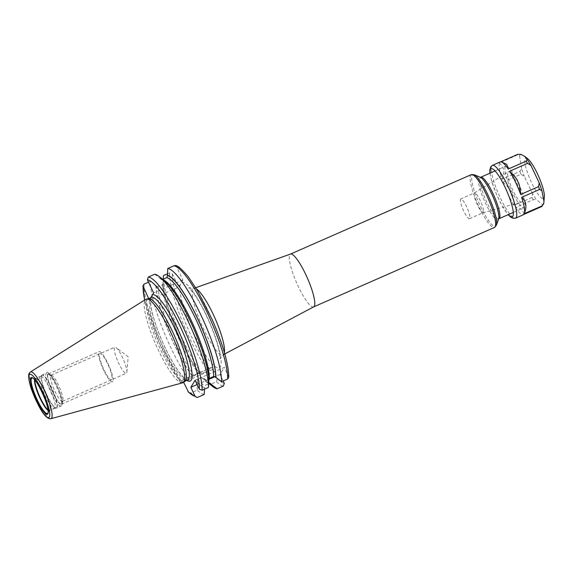 <?xml version="1.0" encoding="UTF-8"?>
<svg xmlns="http://www.w3.org/2000/svg" width="573" height="573" viewBox="0 0 573 573"><rect width="100%" height="100%" fill="white"/><g stroke="black" fill="none" stroke-linecap="round" stroke-linejoin="round"><path stroke-width="0.43" stroke-dasharray="2.87 2.15" d="M182.501 382.843A45.632 9.311 -113.7 0 1 156.923 347.059A45.632 9.311 -113.7 0 1 145.026 300.152A45.632 9.311 66.3 0 1 145.8 299.328M148.701 298.734A45.059 9.197 66.3 0 0 148.199 298.877A45.059 9.197 66.3 0 0 147.189 299.822A45.059 9.197 -113.7 0 0 159.222 346.758A45.059 9.197 -113.7 0 0 184.456 381.382A45.059 9.197 -113.7 0 0 184.9 381.109M150.656 297.795L149.36 299.958L178.618 287.094L181.29 282.682A46.642 9.519 66.3 0 1 207.326 317.156A46.642 9.519 66.3 0 1 220.29 366.842A46.642 9.519 66.3 0 1 195.429 336.86A46.642 9.519 66.3 0 1 180.216 284.459M174.908 265.657L176.649 266.911L182.88 280.039L181.29 282.675M182.88 280.039L153.621 292.903M167.359 273.865L169.629 272.87L172.387 273.966L178.618 287.094M172.387 273.966A63.367 12.928 -113.7 0 0 210.04 369.685L211.358 367.515L182.092 380.372A2.779 0.566 66.3 0 1 182.157 380.314A2.779 0.566 66.3 0 1 183.582 382.177M212.59 386.446A65.429 13.351 66.3 0 1 210.312 384.411L216.494 381.697L217.26 378.61L212.891 369.413A2.779 0.566 -113.7 0 0 211.416 367.458A2.779 0.566 -113.7 0 0 211.358 367.515M223.191 380.952L220.096 374.441L224.358 367.386L195.092 380.243M228.792 377.263L224.358 367.386M148.514 282.145L150.427 281.307L156.143 285.755L158.212 286.593L162.51 284.702L163.369 283.363L163.205 282.654A59.22 12.083 -113.7 0 0 199.705 373.41L199.719 373.31C183.525 352.438 162.496 300.116 163.369 283.363M163.212 279.216L163.205 282.654M148.736 298.64L149.36 299.958M154.689 274.252L160.404 278.7A59.22 12.083 66.3 0 1 189.978 320.543A59.22 12.083 66.3 0 1 208.679 380.365L208.823 378.753M208.873 380.773L208.679 380.365M160.211 278.292A59.656 12.176 66.3 0 1 164.057 280.355M155.949 285.347A59.656 12.176 -113.7 0 0 192.571 376.633L198.58 373.589L201.696 373.754L210.04 369.685M210.341 383.394L203.601 378.116L201.768 377.528L197.477 379.412L197.191 382.341A59.656 12.176 -113.7 0 0 204.611 387.828L205.12 385.371L208.672 383.803M160.404 278.7L161.543 279.624L162.825 279.38M163.011 282.245A59.656 12.176 -113.7 0 0 199.633 373.532M203.601 378.116L204.253 379.24A59.656 12.176 -113.7 0 0 207.834 382.664A59.656 12.176 -113.7 0 0 209.138 383.602M144.067 284.101A65.429 13.351 -113.7 0 0 182.3 382.27L180.782 382.542L182.092 380.372M188.596 392.326L190.924 392.935L197.284 390.134L197.191 382.341M210.312 384.411L204.253 379.24M192.571 376.633L188.66 379.476A65.429 13.351 66.3 0 1 150.427 281.307M182.3 382.27L188.66 379.476M144.618 300.073L159.158 342.776L180.782 382.542A63.367 12.928 -113.7 0 1 144.697 300.023M201.696 373.754A65.429 13.351 66.3 0 1 163.455 275.584M204.167 394.489A65.429 13.351 66.3 0 1 197.284 390.134M204.525 389.153L204.611 387.828M220.096 374.441L215.183 376.597M208.851 379.376L197.126 384.533M505.357 166.657A22.662 4.627 -113.7 0 0 511.41 190.265A22.662 4.627 -113.7 0 0 524.094 207.67A22.662 4.627 -113.7 0 0 524.603 207.197A22.662 4.627 66.3 0 0 518.551 183.596A22.662 4.627 66.3 0 0 505.866 166.184A22.662 4.627 66.3 0 0 505.357 166.657M507.979 172.187A16.481 3.359 66.3 0 1 508.265 171.886A16.481 3.359 66.3 0 1 517.476 184.284A16.481 3.359 66.3 0 1 521.982 201.667A16.481 3.359 66.3 0 1 521.516 202.047A16.481 3.359 66.3 0 1 512.283 189.133A16.481 3.359 66.3 0 1 507.979 172.187M483.146 212.726A10.815 2.206 -113.7 0 1 477.087 204.246A10.815 2.206 -113.7 0 1 474.258 193.13A10.815 2.206 66.3 0 1 474.444 192.929A10.815 2.206 66.3 0 1 474.501 192.9A10.815 2.206 66.3 0 1 480.561 201.209A10.815 2.206 66.3 0 1 483.447 212.476A10.815 2.206 -113.7 0 1 483.204 212.705A10.815 2.206 -113.7 0 1 483.146 212.726L521.516 202.047M460.785 198.931A10.815 2.206 66.3 0 0 460.542 199.16A10.815 2.206 -113.7 0 0 463.428 210.42A10.815 2.206 -113.7 0 0 469.48 218.728A10.815 2.206 -113.7 0 0 469.724 218.506A10.815 2.206 66.3 0 0 466.837 207.24A10.815 2.206 66.3 0 0 460.785 198.931L474.501 192.9M40.303 376.397A17.519 3.574 66.3 0 0 40.081 376.662A17.519 3.574 -113.7 0 0 44.565 394.468A17.519 3.574 -113.7 0 0 54.378 408.427A17.519 3.574 -113.7 0 0 54.571 408.37A17.519 3.574 -113.7 0 0 54.965 408.005A17.519 3.574 66.3 0 0 50.288 389.755A17.519 3.574 66.3 0 0 40.475 376.296A17.519 3.574 66.3 0 0 40.303 376.397L41.664 375.294A17.985 3.667 66.3 0 1 51.699 388.551A17.985 3.667 66.3 0 1 56.713 407.74A17.985 3.667 -113.7 0 1 56.111 408.169A17.985 3.667 -113.7 0 1 46.033 393.837A17.985 3.667 -113.7 0 1 41.435 375.566A17.985 3.667 66.3 0 1 41.664 375.294L42.116 375.021A18.021 3.674 66.3 0 1 52.207 388.874A18.021 3.674 66.3 0 1 57.021 407.647A18.021 3.674 -113.7 0 1 56.612 408.026L54.378 408.427M47.982 374.491A16.316 3.331 66.3 0 1 49.128 374.198A16.316 3.331 66.3 0 1 57.959 387.749A16.316 3.331 66.3 0 1 61.963 403.413A16.316 3.331 66.3 0 1 61.841 403.679A16.316 3.331 -113.7 0 1 52.823 392.534A16.316 3.331 -113.7 0 1 47.982 374.491M62.493 401.329A14.253 2.908 -113.7 0 1 54.507 390.371A14.253 2.908 -113.7 0 1 50.703 375.523A14.253 2.908 66.3 0 1 51.026 375.229A14.253 2.908 66.3 0 1 51.706 375.265A14.253 2.908 66.3 0 1 59.42 387.104A14.253 2.908 66.3 0 1 62.923 400.792A14.253 2.908 66.3 0 1 62.808 401.028A14.253 2.908 -113.7 0 1 62.493 401.329L126.275 373.295A14.253 2.908 -113.7 0 0 126.597 373.002A14.253 2.908 66.3 0 0 126.841 372.085A14.253 2.908 66.3 0 0 123.202 359.078A14.253 2.908 66.3 0 0 116.09 347.603A14.253 2.908 66.3 0 0 114.808 347.195A14.253 2.908 66.3 0 0 114.485 347.496A14.253 2.908 -113.7 0 0 118.296 362.344A14.253 2.908 -113.7 0 0 126.275 373.295M112.774 381.482A16.488 3.366 66.3 0 1 112.401 381.833A16.488 3.366 66.3 0 1 103.176 369.162A16.488 3.366 66.3 0 1 98.771 351.994A16.488 3.366 66.3 0 1 99.143 351.643A16.488 3.366 66.3 0 1 108.369 364.313A16.488 3.366 66.3 0 1 112.774 381.482M47.91 374.341A16.488 3.366 -113.7 0 0 52.315 391.509A16.488 3.366 -113.7 0 0 61.54 404.18A16.488 3.366 -113.7 0 0 61.913 403.836A16.488 3.366 -113.7 0 0 57.508 386.66A16.488 3.366 -113.7 0 0 48.275 373.997A16.488 3.366 -113.7 0 0 47.91 374.341M99.716 353.985A14.253 2.908 66.3 0 1 107.595 363.726A14.253 2.908 66.3 0 1 111.828 379.491A14.253 2.908 66.3 0 1 103.949 369.75A14.253 2.908 66.3 0 1 99.716 353.985M527.733 158.764A22.146 4.52 66.3 0 0 525.14 158.52A22.146 4.52 -113.7 0 0 531.723 183.009A22.146 4.52 -113.7 0 0 543.956 198.136A22.146 4.52 66.3 0 0 544.35 196.575M532.625 193.767L524.302 176.233L520.95 174.264L503.058 182.128A28.843 5.888 -113.7 0 0 514.088 205.363L531.98 197.499L532.625 193.767A27.554 5.623 -113.7 0 0 536.414 199.64L533.384 199.676L515.492 207.541C519.718 208.221 522.032 208.966 522.44 209.768L523.88 214.395M521.631 168.512L519.639 156.157L517.312 155.025L499.42 162.89A28.843 5.888 -113.7 0 0 502.063 179.263L519.962 171.399L521.631 168.512A27.554 5.623 -113.7 0 0 524.302 176.233M542.452 206.101L542.746 204.819L536.414 199.64M515.492 207.541A28.851 5.888 -113.7 0 0 523.464 214.703M499.42 162.89C502.27 165.883 503.624 168.204 503.488 169.859C504.111 171.198 503.631 174.328 502.063 179.263M503.058 182.128C507.914 186.755 510.672 190.229 511.324 192.535C512.706 194.498 513.63 198.774 514.088 205.363M500.258 161.894A28.851 5.888 -113.7 0 0 499.835 162.195L500.766 161.794M505.021 163.391L499.835 162.195M30.405 371.992A25.52 5.207 66.3 0 0 29.968 372.45A25.52 5.207 -113.7 0 0 36.629 398.686A25.52 5.207 -113.7 0 0 50.925 418.698M151.258 297.53L151.122 297.702C150.498 297.788 150.427 300.517 150.907 305.896C152.425 315.687 156.386 327.906 162.782 342.561C170.303 359.135 177.243 370.752 183.604 377.406L187.514 380.042A45.059 9.197 -113.7 0 1 162.266 345.419A45.059 9.197 -113.7 0 1 150.233 298.483A45.059 9.197 66.3 0 1 151.243 297.537M150.477 298.103A47.122 9.612 -113.7 0 0 162.56 342.16A47.122 9.612 -113.7 0 0 186.769 380.365M224.415 352.545A36.45 7.435 66.3 0 1 223.857 354.257A36.45 7.435 66.3 0 1 223.241 354.916A36.45 7.435 66.3 0 1 202.856 327.52A36.45 7.435 66.3 0 1 192.893 289.05A36.45 7.435 66.3 0 1 193.925 288.205A36.45 7.435 66.3 0 1 196.467 288.942M217.26 378.61A63.367 12.928 -113.7 0 0 224.315 383.33M176.649 266.911A63.367 12.928 66.3 0 1 208.572 311.726A63.367 12.928 66.3 0 1 228.577 376.275M156.143 285.755A59.22 12.083 -113.7 0 0 192.643 376.511M196.947 381.833A59.22 12.083 -113.7 0 0 204.418 387.42M162.474 279.538A57.68 11.768 66.3 0 1 163.412 279.846M204.009 378.732A59.22 12.083 -113.7 0 0 209.424 383.473M212.891 369.413L183.632 382.27M169.629 272.87A65.429 13.351 -113.7 0 0 207.87 371.039M216.494 381.697A65.429 13.351 -113.7 0 0 223.377 386.052M190.924 392.935A65.429 13.351 -113.7 0 0 197.807 397.29M162.51 284.702A57.68 11.768 -113.7 0 0 198.58 373.589M201.768 377.528A57.68 11.768 -113.7 0 0 209.41 383.48M158.212 286.593A57.68 11.768 -113.7 0 0 194.29 375.473M197.477 379.412A57.68 11.768 -113.7 0 0 205.12 385.371M313.624 306.906A28.836 5.888 66.3 0 1 297.473 284.745A28.836 5.888 66.3 0 1 289.773 254.706A28.836 5.888 66.3 0 1 290.418 254.104M471.228 174.65A28.836 5.888 -113.7 0 0 470.583 175.259A28.836 5.888 -113.7 0 0 478.283 205.299A28.836 5.888 -113.7 0 0 494.435 227.46M474.129 174.715A28.235 5.759 -113.7 0 0 472.145 175.223A28.235 5.759 -113.7 0 0 480.532 206.452A28.235 5.759 -113.7 0 0 496.125 225.741A28.235 5.759 -113.7 0 0 496.347 225.282M498.474 219.33A23.264 4.749 66.3 0 1 485.625 203.444A23.264 4.749 66.3 0 1 478.713 177.716A23.264 4.749 66.3 0 1 480.346 177.293L480.783 177.207A22.662 4.627 66.3 0 0 480.274 177.68A22.662 4.627 66.3 0 0 486.327 201.281A22.662 4.627 66.3 0 0 499.011 218.693L498.653 218.95A23.264 4.749 66.3 0 1 498.474 219.33M34.559 379.713A17.627 3.596 -113.7 0 1 34.831 378.846A17.627 3.596 66.3 0 1 35.676 378.424L32.396 378.022A19.332 3.947 66.3 0 1 43.204 393.995A19.332 3.947 66.3 0 1 47.888 413.076A19.332 3.947 -113.7 0 1 47.846 413.14M48.053 410.418A17.627 3.596 -113.7 0 0 49.758 410.469A17.627 3.596 -113.7 0 0 49.808 410.39A17.627 3.596 66.3 0 0 45.539 392.992A17.627 3.596 66.3 0 0 35.676 378.424L35.633 378.424A17.519 3.574 66.3 0 1 45.453 391.882A17.519 3.574 66.3 0 1 50.13 410.125A17.519 3.574 -113.7 0 1 49.736 410.497L47.831 413.154M34.932 380.135A17.519 3.574 -113.7 0 1 35.247 378.789A17.519 3.574 66.3 0 1 35.641 378.416L40.475 376.296M47.989 409.86A17.519 3.574 -113.7 0 0 49.736 410.497L54.571 408.37M41.707 375.401A18.021 3.674 -113.7 0 0 46.52 394.174A18.021 3.674 -113.7 0 0 56.612 408.026L61.053 406.078A18.021 3.674 -113.7 0 0 61.461 405.698A18.021 3.674 66.3 0 0 56.641 386.925A18.021 3.674 66.3 0 0 46.549 373.073C47.086 370.445 50.274 373.947 56.133 383.595C61.247 394.224 63.202 401.437 61.991 405.233L61.053 406.078A18.021 3.674 -113.7 0 1 50.961 392.226A18.021 3.674 -113.7 0 1 46.148 373.453A18.021 3.674 66.3 0 1 46.549 373.073L42.116 375.021A18.021 3.674 66.3 0 0 41.707 375.401M47.781 374.069A16.789 3.424 -113.7 0 0 52.766 392.634A16.789 3.424 -113.7 0 0 62.042 404.108A16.789 3.424 66.3 0 0 57.056 385.536A16.789 3.424 66.3 0 0 47.781 374.069M520.757 154.302A27.554 5.623 -113.7 0 0 520.048 154.911A27.554 5.623 -113.7 0 0 519.639 156.157M542.746 204.819A27.554 5.623 -113.7 0 0 543.455 204.203A27.554 5.623 -113.7 0 0 543.863 202.964M492.393 165.353A28.836 5.888 -113.7 0 0 491.749 165.955A28.836 5.888 -113.7 0 0 499.448 195.995A28.836 5.888 -113.7 0 0 515.6 218.155M517.734 154.338A28.836 5.888 -113.7 0 0 517.505 154.638A28.836 5.888 -113.7 0 0 517.312 155.025M519.962 171.399A28.836 5.888 -113.7 0 0 520.95 174.264M531.98 197.499A28.836 5.888 -113.7 0 0 533.384 199.676M490.094 173.118A26.265 5.358 -113.7 0 0 508.323 214.603M195.715 287.718L193.925 288.205L188.775 287.789L193.502 293.147C198.602 300.195 203.802 309.692 209.109 321.639C214.252 333.543 217.661 343.693 219.352 352.066L220.061 358.992L220.705 357.459L224.809 353.928M161.543 279.624L164.322 281.114L170.059 286.994L177.895 298.204L184.9 310.487L193.602 328.573L199.454 342.998L203.537 354.916L207.304 369.341L208.522 379.655M211.416 367.458L182.157 380.314M207.834 382.664L209.059 383.638M513.286 212.425L524.094 207.67M495.051 170.933L505.866 166.184M474.444 192.929L508.265 171.886M469.48 218.728L483.204 212.705M51.706 375.265L49.128 374.198M62.923 400.792L61.963 403.413M51.026 375.229L114.808 347.195M126.841 372.085L128.216 356.872L116.09 347.603M61.54 404.18L112.401 381.833M48.275 373.997L99.143 351.643M489.922 173.189L491.527 180.753L496.748 194.985L501.969 205.485L508.151 214.682"/><path stroke-width="0.86" d="M30.405 371.992L145.8 299.328A45.632 9.311 66.3 0 1 146.552 299.049A45.632 9.311 66.3 0 1 172.129 335.42A45.632 9.311 66.3 0 1 183.79 381.797A45.632 9.311 -113.7 0 1 183.217 382.478A45.632 9.311 -113.7 0 1 182.501 382.843L50.925 418.698A25.52 5.207 -113.7 0 0 51.649 418.111A25.52 5.207 66.3 0 0 44.673 391.173A25.52 5.207 66.3 0 0 30.405 371.992L29.373 373.059C27.411 375.508 29.989 385.672 32.024 390.793L38.169 404.782C43.154 414.544 47.409 419.185 50.925 418.698M183.217 382.478L184.9 381.109A45.059 9.197 -113.7 0 0 185.466 380.436A45.059 9.197 66.3 0 0 173.948 334.646A45.059 9.197 66.3 0 0 148.701 298.734L146.552 299.049M159.294 276.573A65.429 13.351 66.3 0 1 191.239 328.071A65.429 13.351 66.3 0 1 208.429 387.434L208.873 380.773A59.656 12.176 66.3 0 0 192.872 326.617A59.656 12.176 66.3 0 0 164.057 280.355L159.294 276.573A65.429 13.351 66.3 0 0 154.689 274.252L148.328 277.046L147.383 279.767L153.621 292.903L150.477 298.103M209.059 383.638L212.59 386.446A65.429 13.351 66.3 0 0 217.203 388.766L223.377 386.052L224.315 383.33L223.191 380.952M163.212 279.216L163.455 275.584L167.359 273.865M144.618 300.073L142.913 285.834L148.736 298.64M142.913 285.834L144.067 284.101L148.514 282.145M174.908 265.657L173.891 265.815A65.429 13.351 66.3 0 1 206.989 312.099A65.429 13.351 66.3 0 1 227.639 378.997L228.792 377.263C228.598 364.106 223.176 345.118 212.533 320.293L197.771 291.127L188.768 277.447C181.476 268.622 176.856 264.697 174.908 265.657M162.825 279.38L166.772 277.647L167.466 275.599L167.717 268.529L173.891 265.815M208.823 378.753L213.672 376.425L215.742 377.263L221.465 381.711L227.639 378.997M147.383 279.767A63.367 12.928 66.3 0 1 179.313 324.583A63.367 12.928 66.3 0 1 199.318 389.139L195.092 380.243L190.83 387.298L195.056 396.194L196.797 397.44L197.807 397.29L204.167 394.489L204.525 389.153M199.318 389.139L202.068 390.234L208.429 387.434M167.273 275.19A59.656 12.176 66.3 0 1 197.091 317.342A59.656 12.176 66.3 0 1 215.935 377.671M209.138 383.602A59.656 12.176 -113.7 0 0 211.673 384.727L210.341 383.394L208.672 383.803M167.717 268.529A65.429 13.351 66.3 0 1 200.815 314.813A65.429 13.351 66.3 0 1 221.465 381.711M183.582 382.177A2.779 0.566 66.3 0 1 183.632 382.27L188.596 392.326L196.797 397.44M215.183 376.597L208.851 379.376M197.126 384.533L190.83 387.298M217.203 388.766L211.673 384.727M500.766 161.794L517.734 154.338L520.757 154.302L524.761 156.4L527.733 158.764A22.146 4.52 66.3 0 1 538.684 176.513A22.146 4.52 66.3 0 1 544.35 196.575L543.777 203.501L541.772 206.538A28.836 5.888 -113.7 0 0 542.001 206.237A28.836 5.888 -113.7 0 0 542.187 205.85L524.309 213.636A28.851 5.888 -113.7 0 0 521.638 197.348L539.544 189.477L541.872 190.608L543.992 201.61M508.151 214.682L510.113 216.673L512.706 218.241L515.6 218.155L523.464 214.703A28.851 5.888 -113.7 0 0 523.88 214.402L541.772 206.538M543.863 202.964L542.187 205.85M539.2 182.88L538.556 186.612L520.664 194.469A28.843 5.888 -113.7 0 0 509.633 171.234L527.525 163.377L530.877 165.346L539.2 182.88A27.554 5.623 -113.7 0 1 541.872 190.608M524.761 156.4L527.088 159.48L526.121 161.199L508.23 169.064A28.851 5.888 -113.7 0 0 501.633 161.98A28.851 5.888 -113.7 0 0 500.258 161.894L492.393 165.353L490.638 166.929L489.779 170.317L489.922 173.189M524.309 213.636A28.851 5.888 -113.7 0 1 524.281 213.722C527.11 206.638 526.229 201.18 521.638 197.341M508.23 169.064L506.783 164.415L501.633 161.98M520.664 194.469C520.205 187.908 519.288 183.632 517.899 181.641C517.261 179.356 514.504 175.89 509.633 171.234M29.295 374.842A23.586 4.813 -113.7 0 0 36.3 400.928A23.586 4.813 -113.7 0 0 49.328 417.037A23.586 4.813 66.3 0 0 42.323 390.958A23.586 4.813 66.3 0 0 29.295 374.842M30.799 378.008A20.048 4.09 66.3 0 1 41.872 391.703A20.048 4.09 66.3 0 1 47.824 413.871A20.048 4.09 66.3 0 1 36.751 400.183A20.048 4.09 66.3 0 1 30.799 378.008M148.436 298.769L151.243 297.537A45.059 9.197 66.3 0 1 176.477 332.161A45.059 9.197 66.3 0 1 188.517 379.097A45.059 9.197 -113.7 0 1 187.5 380.042L184.692 381.281M186.769 380.365A47.122 9.612 -113.7 0 0 191.232 380.128A47.122 9.612 66.3 0 0 178.905 331.602A47.122 9.612 66.3 0 0 152.504 294.751M196.467 288.942A36.45 7.435 66.3 0 1 215.183 318.66A36.45 7.435 66.3 0 1 224.415 352.545M163.412 279.846A57.68 11.768 66.3 0 1 191.934 321.897A57.68 11.768 66.3 0 1 209.381 378.316M166.772 277.647A57.68 11.768 66.3 0 1 195.457 318.373A57.68 11.768 66.3 0 1 213.672 376.425M167.466 275.599A59.22 12.083 66.3 0 1 197.04 317.435A59.22 12.083 66.3 0 1 215.742 377.263M209.424 383.473A59.22 12.083 -113.7 0 0 211.48 384.318M148.328 277.046A65.429 13.351 66.3 0 1 181.419 323.337A65.429 13.351 66.3 0 1 202.068 390.234M143.121 286.822A63.367 12.928 -113.7 0 0 144.697 300.023M187.994 391.466A63.367 12.928 -113.7 0 0 195.056 396.194M314.269 306.304A28.836 5.888 66.3 0 1 313.624 306.906L494.435 227.46A28.836 5.888 -113.7 0 0 495.079 226.851A28.836 5.888 -113.7 0 0 487.379 196.811A28.836 5.888 -113.7 0 0 471.228 174.65L290.418 254.104A28.836 5.888 66.3 0 1 306.569 276.258A28.836 5.888 66.3 0 1 314.269 306.304M494.435 227.46L496.347 225.282A28.235 5.759 -113.7 0 0 489.406 198.165A28.235 5.759 -113.7 0 0 474.129 174.715L471.228 174.65M474.129 174.715L480.346 177.293A23.264 4.749 66.3 0 1 492.938 196.611A23.264 4.749 66.3 0 1 498.653 218.95L496.347 225.282M480.296 177.279L480.783 177.207A22.662 4.627 66.3 0 1 493.468 194.612A22.662 4.627 66.3 0 1 499.52 218.22A22.662 4.627 66.3 0 1 499.011 218.693L513.286 212.425M47.831 413.154A19.332 3.947 -113.7 0 1 37.123 399.675A19.332 3.947 -113.7 0 1 31.465 378.488A19.332 3.947 66.3 0 1 32.396 378.022C35.44 376.282 51.061 409.05 47.86 413.119L47.831 413.154A19.332 3.947 -113.7 0 0 47.846 413.14M34.559 379.713A17.627 3.596 -113.7 0 0 39.028 396.065A17.627 3.596 -113.7 0 0 48.053 410.418M34.932 380.135A17.519 3.574 -113.7 0 0 39.415 395.893A17.519 3.574 -113.7 0 0 47.989 409.86M515.6 218.155A28.836 5.888 -113.7 0 0 516.244 217.554A28.836 5.888 -113.7 0 0 508.545 187.514A28.836 5.888 -113.7 0 0 492.393 165.353M539.544 189.477A28.836 5.888 -113.7 0 0 538.556 186.612M530.877 165.346A27.554 5.623 -113.7 0 0 527.088 159.48M527.525 163.377A28.836 5.888 -113.7 0 0 526.121 161.199M508.323 214.603A26.265 5.358 -113.7 0 0 512.842 216.265A26.265 5.358 -113.7 0 0 505.042 187.213A26.265 5.358 -113.7 0 0 490.531 169.271A26.265 5.358 -113.7 0 0 490.094 173.118M224.809 353.928L313.624 306.906M195.715 287.718L290.418 254.104M498.632 218.993L499.011 218.693M480.783 177.207L495.051 170.933"/></g></svg>
